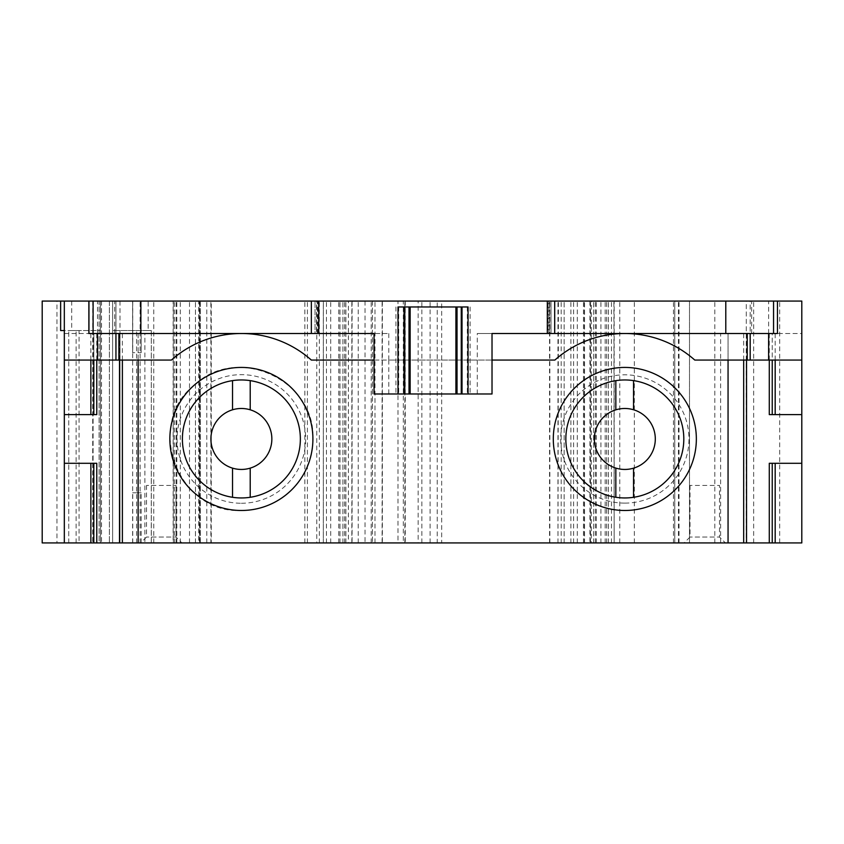 <?xml version="1.0" encoding="UTF-8"?>
<svg xmlns="http://www.w3.org/2000/svg" width="844" height="844" viewBox="0 0 844 844"><rect width="100%" height="100%" fill="white"/><g stroke="black" fill="none" stroke-linecap="round" stroke-linejoin="round"><path stroke-width="0.63" stroke-dasharray="4.22 3.17" d="M250.214 409.794L250.214 380.633A58.996 58.996 0 0 1 300.063 444.872A58.996 58.996 0 0 1 238.409 497.876A58.996 58.996 0 0 1 182.378 438.964A58.996 58.996 0 0 1 250.214 380.633M232.522 380.633L232.522 409.794M633.538 468.177A30.489 30.489 0 0 1 594.334 438.964A30.489 30.489 0 0 1 654.744 433.109A30.489 30.489 0 0 1 633.538 468.177L633.538 497.306M232.522 468.135A30.489 30.489 0 0 1 244.359 408.623A30.489 30.489 0 0 1 271.272 444.904A30.489 30.489 0 0 1 232.522 468.135L232.522 497.285M312.892 438.964C313.884 477.198 279.575 511.475 241.373 510.493C177.578 514.007 143.976 423.656 194.816 384.653C237.491 344.099 315.93 380.296 312.892 438.964M241.373 503.267A64.302 64.302 0 0 0 297.056 406.808A64.302 64.302 0 0 0 185.68 406.808A64.302 64.302 0 0 0 241.373 503.267M624.824 510.493A71.529 71.529 0 0 0 696.353 438.964A71.529 71.529 0 0 0 624.824 367.435A71.529 71.529 0 0 0 553.295 438.964A71.529 71.529 0 0 0 624.824 510.493M633.538 409.751L633.538 380.612A58.996 58.996 0 0 1 683.524 444.777A58.996 58.996 0 0 1 621.912 497.886A58.996 58.996 0 0 1 565.828 438.964A58.996 58.996 0 0 1 633.538 380.612M615.835 380.655L615.835 409.836M624.824 503.119A64.155 64.155 0 0 0 680.38 406.882A64.155 64.155 0 0 0 569.267 406.882A64.155 64.155 0 0 0 624.824 503.119M775.182 360.061L775.182 333.507L801.8 333.507L801.8 360.061L801.8 333.507L728.055 333.507L728.055 360.061L694.781 360.061A105.447 105.447 0 0 0 554.867 360.061L311.331 360.061A105.447 105.447 0 0 0 171.416 360.061L64.323 360.061L64.323 333.507L93.821 333.507L93.821 360.061M615.835 468.093L615.835 497.264M250.214 497.285L250.214 468.135M56.949 542.935L200.334 542.935L198.709 542.935L198.709 301.065L42.2 301.065L42.2 542.935L56.949 542.935L56.949 301.065M403.316 542.935L441.686 542.935L441.686 301.065L403.316 301.065L403.316 542.935L397.978 542.935L397.978 301.065L323.326 301.065L323.326 542.935L342.917 542.935L316.774 542.935L316.774 301.065L199.406 301.065L199.406 542.935L211.253 542.935L173.136 542.935L198.709 542.935M199.406 542.935L206.78 542.935L206.78 301.065M316.774 542.935L206.78 542.935M323.326 542.935L323.357 301.065M352.075 301.065L352.075 542.935L323.357 542.935M352.075 542.935L348.393 542.935L348.393 301.065M382.353 301.065L382.353 542.935L348.393 542.935M382.353 542.935L374.979 542.935L374.979 301.065M397.978 542.935L374.979 542.935M779.677 542.935L779.677 301.065L801.8 301.065L801.8 542.935L589.935 542.935L591.317 542.935L591.317 301.065L614.168 301.065L614.168 542.935L593.638 542.935L595.347 542.935L595.347 301.065L557.968 301.065L557.968 542.935L564.14 542.935L441.686 542.935M557.968 542.935L558.411 301.065M595.347 542.935L558.411 542.935M614.168 542.935L613.894 301.065M591.317 542.935L613.894 542.935M720.618 542.935L728.055 542.935L720.618 542.935L720.618 333.507L772.239 333.507L772.239 360.061M144.894 542.935L138.131 542.935L144.894 542.935L144.894 333.507L138.131 333.507L138.131 542.935M64.323 542.935L93.083 542.935L64.323 542.935L64.323 301.065L100.457 301.065L100.457 330.563L68.744 330.563L79.072 330.563L79.072 542.935M93.083 330.563L93.083 542.935L93.083 301.065L100.457 301.065L100.457 542.935L93.083 542.935L100.457 542.935L99.107 542.935L100.457 542.935L100.457 301.065L99.107 301.065L100.457 301.065L100.457 542.935L100.457 330.563L64.323 330.563M99.107 542.935L92.713 542.935L99.107 542.935L99.107 301.065L92.713 301.065L99.107 301.065L99.107 542.935M725.407 542.935L684.115 542.935L725.407 542.935L719.51 537.037L690.012 537.037L719.51 537.037L719.51 485.416L690.012 485.416L719.51 485.416M437.234 542.935L584.533 542.935L418.149 542.935L437.234 542.935L437.234 301.065L584.533 301.065L584.533 542.935M181.935 542.935L140.642 542.935L181.935 542.935L176.037 537.037L146.54 537.037L176.037 537.037L176.037 485.416L146.54 485.416L176.037 485.416M132.698 301.065L141.18 301.065L141.18 352.686L132.635 352.686L132.635 301.065L119.996 301.065L119.996 542.935L151.319 542.935L119.996 542.935L119.996 330.563L112.621 330.563L112.621 301.065L148.154 301.065L132.698 301.065L132.698 492.791L141.17 492.791L132.645 492.791M119.996 301.065L112.621 301.065L112.621 542.935L112.621 301.065L109.382 301.065L112.621 301.065L112.621 542.935L101.491 542.935L112.621 542.935L112.621 330.563L148.154 330.563L148.154 301.065M720.618 333.507L728.055 333.507L728.055 542.935M132.698 542.935L132.698 492.791M141.17 352.686L141.17 301.065L132.635 301.065M777.451 333.507L750.179 333.507L750.179 301.065L777.451 301.065L750.179 301.065L750.179 360.061M199.406 301.065L211.253 301.065L211.253 542.935M323.326 301.065L316.774 301.065M342.917 542.935L342.917 301.065L342.917 542.935M397.978 301.065L403.316 301.065M549.539 542.935L549.539 301.065L557.968 301.065M614.168 301.065L595.347 301.065M591.317 301.065L634.319 301.065L634.319 542.935M779.677 301.065L746.286 301.065L746.286 542.935L746.286 301.065L674.757 301.065L674.757 542.935L674.757 301.065L689.506 301.065L689.506 542.935L689.506 301.065L634.319 301.065M769.285 463.293L801.8 463.293M769.285 414.626L801.8 414.626M775.182 333.507L772.239 333.507L772.239 414.626M122.38 360.061L122.38 333.507L93.821 333.507L93.821 414.626M60.631 330.563L79.072 330.563M138.131 360.061L138.131 333.507L64.323 333.507L64.323 360.061M122.38 333.507L144.894 333.507M68.744 542.935L68.744 330.563L68.744 542.935M151.266 542.935L151.319 330.563L119.996 330.563M151.266 330.563L148.154 330.563M189.51 542.935L189.51 301.065L211.253 301.065M189.51 301.065L173.136 301.065L173.136 542.935M176.807 542.935L176.807 301.065L173.136 301.065M176.807 301.065L198.709 301.065M93.083 301.065L64.323 301.065M88.863 301.065L115.945 301.065L88.863 301.065M318.726 301.065L315.044 301.065L318.726 301.065L318.726 333.507L316.521 333.507L316.521 301.065M547.323 301.065L551.016 301.065L547.323 301.065L547.323 333.507L548.062 333.507L548.062 301.065M441.686 301.065L549.539 301.065L549.539 333.507L547.323 333.507M372.415 301.065L365.041 301.065L372.415 301.065L372.415 542.935L372.415 301.065M109.382 301.065L101.491 301.065L109.382 301.065L109.382 542.935L109.382 301.065M577.275 542.935L577.275 301.065L418.149 301.065L418.149 542.935M437.234 301.065L418.149 301.065M577.275 301.065L584.533 301.065M430.081 542.935L430.081 301.065M146.54 485.416L146.54 537.037L140.642 542.935M690.012 485.416L690.012 537.037L684.115 542.935M174.697 542.935L174.697 301.065M176.269 542.935L176.269 301.065M141.18 542.935L141.18 492.791L141.17 542.935M132.635 542.935L132.635 492.791M345.871 542.935L345.871 301.065L345.871 542.935M564.14 542.935L564.14 301.065L564.14 542.935M64.323 414.626L96.765 414.626M64.323 463.293L96.765 463.293M772.239 542.935L772.239 463.293M608.387 542.935L608.387 301.065L608.387 542.935M195.439 542.935L195.439 301.065L195.439 542.935M115.945 360.061L115.945 301.065L115.945 333.507L88.863 333.507M374.029 360.061L388.778 360.061L388.778 393.979L374.029 393.979L374.029 333.507L388.778 333.507L115.945 333.507M388.778 333.507L388.778 360.061L477.271 360.061L477.271 333.507L492.02 333.507L492.02 393.979L388.778 393.979M404.782 306.963L397.999 306.963M403.833 393.979L395.931 393.979L403.833 393.979L403.833 306.963M409.013 306.963L457.037 306.963M468.061 306.963L461.267 306.963M461.267 393.979L470.119 393.979L461.267 393.979M477.271 393.979L477.271 360.061L492.02 360.061M750.179 333.507L477.271 333.507M593.638 542.935L593.638 301.065L593.638 542.935M93.821 542.935L93.821 463.293M318.726 333.507L315.044 333.507L315.044 301.065L315.044 333.507L316.521 333.507M549.539 333.507L551.016 333.507L551.016 301.065L551.016 333.507L548.062 333.507M728.055 360.061L801.8 360.061M398.727 306.963L398.727 393.979M467.323 306.963L467.323 393.979M132.751 301.065L132.751 352.686M132.751 542.935L132.751 492.791M549.845 542.935L549.845 301.065M751.645 333.507L751.645 301.065M768.62 333.507L768.62 301.065M199.659 542.935L199.659 301.065M307.406 542.935L307.406 301.065M304.853 542.935L304.853 301.065M210.873 542.935L210.873 301.065M339.974 542.935L339.974 301.065L339.974 542.935M371.202 542.935L371.202 301.065M358.236 542.935L358.236 301.065M382.1 542.935L382.1 301.065M404.867 542.935L404.867 301.065M561.197 542.935L561.197 301.065M611.478 542.935L611.478 301.065M590.441 542.935L590.441 301.065M600.917 542.935L600.917 301.065M619.77 542.935L619.77 301.065M673.449 542.935L673.449 301.065M679.019 542.935L679.019 301.065M753.66 542.935L753.66 301.065M746.539 360.061L746.539 333.507M769.285 360.061L769.285 333.507M743.669 360.061L743.669 333.507M119.51 360.061L119.51 333.507M71.698 301.065L71.698 330.563M180.278 542.935L180.278 301.065M153.756 542.935L153.756 301.065M200.313 542.935L200.313 301.065M136.58 542.935L136.58 330.563M140.093 542.935L140.093 301.065M421.852 542.935L421.852 301.065M584.291 542.935L584.291 301.065M573.625 542.935L573.625 301.065M714.815 542.935L714.815 301.065M76.118 542.935L76.118 330.563M319.327 542.935L319.327 301.065M330.7 542.935L330.7 301.065M596.339 542.935L596.339 301.065M96.765 360.061L96.765 333.507M173.389 542.935L173.389 301.065M605.18 542.935L605.18 301.065M90.867 360.061L90.867 333.507M317.249 333.507L317.249 301.065M462.217 306.963L462.217 393.979M548.8 333.507L548.8 301.065M678.439 542.935L678.439 301.065M97.503 333.507L97.503 301.065M114.668 333.507L114.668 301.065M317.988 333.507L317.988 301.065M606.688 542.935L606.688 301.065M583.478 542.935L583.478 301.065M570.903 542.935L570.903 301.065M351.853 542.935L351.853 301.065M344.637 542.935L344.637 301.065M338.729 542.935L338.729 301.065M326.438 542.935L326.438 301.065M405.247 301.065L405.247 542.935M589.935 301.065L589.935 542.935M200.334 301.065L200.334 542.935M151.319 330.563L151.319 542.935M92.713 301.065L92.713 542.935M101.491 301.065L101.491 542.935M365.041 301.065L365.041 542.935M395.931 306.963L395.931 393.979M470.119 306.963L470.119 393.979"/><path stroke-width="1.27" d="M232.522 409.794A30.489 30.489 0 0 1 271.852 438.964A30.489 30.489 0 0 1 232.522 468.135A30.489 30.489 0 0 1 232.522 409.794L232.522 380.633A58.996 58.996 0 0 1 300.358 438.964A58.996 58.996 0 0 1 250.214 497.285L250.214 468.135M615.835 468.093L615.835 497.264A58.996 58.996 0 0 1 615.835 380.655L615.835 409.836A30.489 30.489 0 0 0 615.835 468.093A30.489 30.489 0 0 0 655.303 438.964A30.489 30.489 0 0 0 633.538 409.751L633.538 380.612A58.996 58.996 0 0 1 633.538 497.306L633.538 468.177M615.835 409.836A30.489 30.489 0 0 1 633.538 409.751M250.214 409.794L250.214 380.633M312.902 438.964A71.529 71.529 0 0 1 205.609 500.903A71.529 71.529 0 0 1 205.609 377.015A71.529 71.529 0 0 1 312.902 438.964M232.522 468.135L232.522 497.285A58.996 58.996 0 0 0 250.214 497.285M232.522 497.285A58.996 58.996 0 0 1 232.522 380.633M696.353 438.964A71.529 71.529 0 0 1 589.059 500.903A71.529 71.529 0 0 1 589.059 377.015A71.529 71.529 0 0 1 696.353 438.964M615.835 380.655A58.996 58.996 0 0 1 633.538 380.612M138.131 360.061L138.131 542.935L801.8 542.935L801.8 301.065L777.451 301.065L777.451 333.507L777.451 301.065M728.055 360.061L728.055 542.935M615.835 497.264A58.996 58.996 0 0 0 633.538 497.306M96.765 542.935L96.765 463.293L93.821 463.293L93.821 542.935L138.131 542.935M93.821 542.935L90.867 542.935L90.867 463.293L93.821 463.293M64.323 542.935L64.323 301.065L42.2 301.065L42.2 542.935L90.867 542.935M60.631 301.065L60.631 330.563L64.323 330.563M750.179 333.507L750.179 360.061L801.8 360.061M775.182 542.935L775.182 463.293L801.8 463.293M772.239 360.061L772.239 414.626L801.8 414.626M64.323 301.065L777.366 301.065M775.182 463.293L769.285 463.293L769.285 542.935M93.821 360.061L93.821 414.626L90.867 414.626L90.867 360.061M115.945 333.507L115.945 360.061L171.416 360.061A105.447 105.447 0 0 1 311.331 360.061L374.029 360.061M88.863 301.065L88.863 333.507L318.726 333.507L318.726 301.065M404.033 306.963L404.033 393.979L397.999 393.979L397.999 306.963L468.061 306.963L468.061 393.979L404.033 393.979M462.016 306.963L462.016 393.979M468.061 393.979L492.02 393.979L492.02 333.507L547.323 333.507L547.323 301.065M492.02 360.061L554.867 360.061A105.447 105.447 0 0 1 694.781 360.061L747.235 360.061L747.235 333.507M772.239 463.293L772.239 542.935M750.179 360.061L747.235 360.061M96.765 360.061L96.765 414.626L93.821 414.626M64.323 414.626L90.867 414.626M64.323 463.293L90.867 463.293M64.323 360.061L115.945 360.061M318.726 333.507L374.029 333.507L374.029 393.979L397.999 393.979M409.013 393.979L409.013 306.963L404.782 306.963L404.782 393.979M461.267 393.979L461.267 306.963L457.037 306.963L457.037 393.979M547.323 333.507L777.366 333.507M772.239 414.626L769.285 414.626L769.285 360.061M768.62 360.061L768.62 333.507M746.539 542.935L746.539 360.061M775.182 414.626L775.182 360.061M743.669 542.935L743.669 360.061M122.38 542.935L122.38 360.061M119.51 542.935L119.51 360.061M118.888 360.061L118.888 333.507M455.897 306.963L455.897 393.979M410.152 306.963L410.152 393.979M97.503 360.061L97.503 333.507M311.352 333.507L311.352 301.065M554.698 333.507L554.698 301.065M88.958 333.507L88.958 301.065M93.104 333.507L93.104 301.065M140.843 333.507L140.843 301.065M725.787 333.507L725.787 301.065M773.558 333.507L773.558 301.065"/></g></svg>
